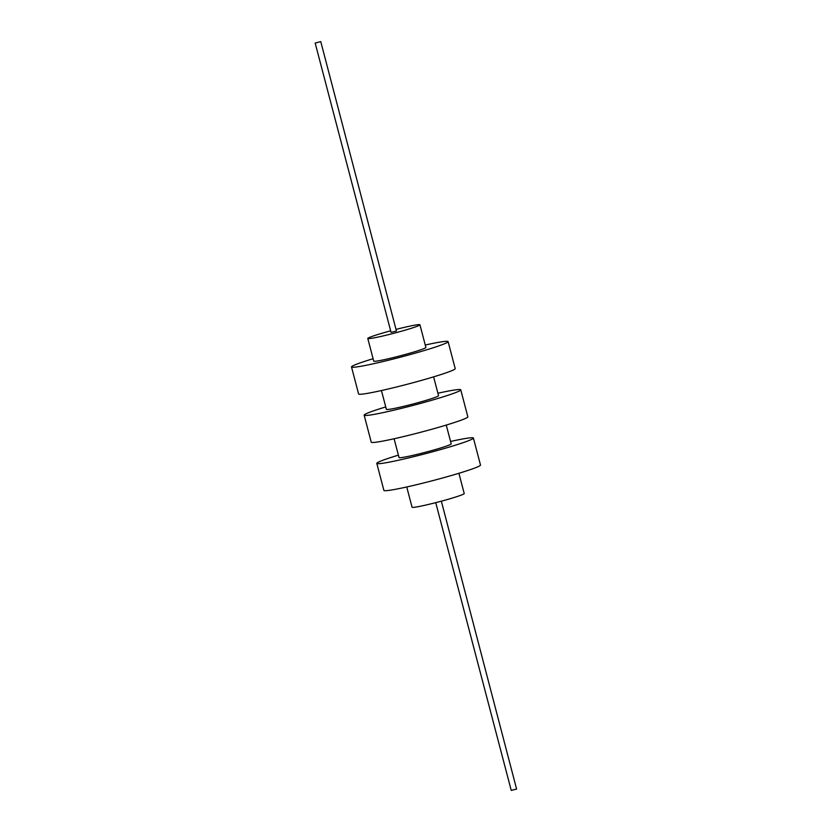 <?xml version="1.0" encoding="UTF-8"?>
<svg xmlns="http://www.w3.org/2000/svg" width="832" height="832" viewBox="0 0 832 832"><rect width="100%" height="100%" fill="white"/><g stroke="black" fill="none" stroke-linecap="round" stroke-linejoin="round"><path stroke-width="1.25" d="M406.744 486.97L412.058 507.218A26.967 1.602 -14.7 0 0 433.025 503.339A26.967 1.602 -14.7 0 0 462.062 494.78A26.967 1.602 -14.7 0 0 464.214 493.532L458.91 473.283M394.098 438.755L399.027 457.558A26.967 1.602 -14.7 0 0 419.994 453.669A26.967 1.602 -14.7 0 0 449.03 445.12A26.967 1.602 -14.7 0 0 451.194 443.872L446.254 425.069M381.441 390.541L386.381 409.344A26.967 1.602 -14.7 0 0 407.347 405.454A26.967 1.602 -14.7 0 0 436.384 396.906A26.967 1.602 -14.7 0 0 438.537 395.658L433.607 376.854M390.655 330.824A26.967 1.602 -14.7 0 0 369.938 337.22A26.967 1.602 -14.7 0 0 367.786 338.468A26.967 1.602 -14.7 0 0 388.752 334.578A26.967 1.602 -14.7 0 0 417.789 326.03A26.967 1.602 -14.7 0 0 419.942 324.782A26.967 1.602 -14.7 0 0 396.261 329.347M367.786 338.468L373.724 361.13A26.967 1.602 -14.7 0 0 394.701 357.24A26.967 1.602 -14.7 0 0 423.738 348.691A26.967 1.602 -14.7 0 0 425.89 347.443L419.942 324.782M398.393 455.146A49.93 2.964 -14.7 0 0 380.806 461.074A49.93 2.964 -14.7 0 0 376.802 463.382L383.895 490.391A49.93 2.964 -14.7 0 0 422.729 483.194A49.93 2.964 -14.7 0 0 476.497 467.355A49.93 2.964 -14.7 0 0 480.49 465.046L473.408 438.048A49.93 2.964 -14.7 0 0 450.559 441.459M376.802 463.382A49.93 2.964 -14.7 0 0 415.646 456.196A49.93 2.964 -14.7 0 0 469.414 440.357A49.93 2.964 -14.7 0 0 473.408 438.048M385.746 406.931A49.93 2.964 -14.7 0 0 368.15 412.859A49.93 2.964 -14.7 0 0 364.156 415.168L371.238 442.166A49.93 2.964 -14.7 0 0 410.082 434.98A49.93 2.964 -14.7 0 0 463.85 419.141A49.93 2.964 -14.7 0 0 467.844 416.832L460.762 389.834A49.93 2.964 -14.7 0 0 437.902 393.245M364.156 415.168A49.93 2.964 -14.7 0 0 403 407.982A49.93 2.964 -14.7 0 0 456.758 392.142A49.93 2.964 -14.7 0 0 460.762 389.834M373.09 358.717A49.93 2.964 -14.7 0 0 355.503 364.645A49.93 2.964 -14.7 0 0 351.51 366.954L358.592 393.952A49.93 2.964 -14.7 0 0 397.426 386.766A49.93 2.964 -14.7 0 0 451.194 370.926A49.93 2.964 -14.7 0 0 455.198 368.618L448.105 341.609A49.93 2.964 -14.7 0 0 425.256 345.03M351.51 366.954A49.93 2.964 -14.7 0 0 390.343 359.767A49.93 2.964 -14.7 0 0 444.111 343.928A49.93 2.964 -14.7 0 0 448.105 341.609M315.172 43.066L391.061 332.363L396.438 331.022L320.767 41.6L315.172 43.066L320.767 41.6M435.739 502.653L511.233 790.4L516.599 789.069L441.345 501.176"/></g></svg>
